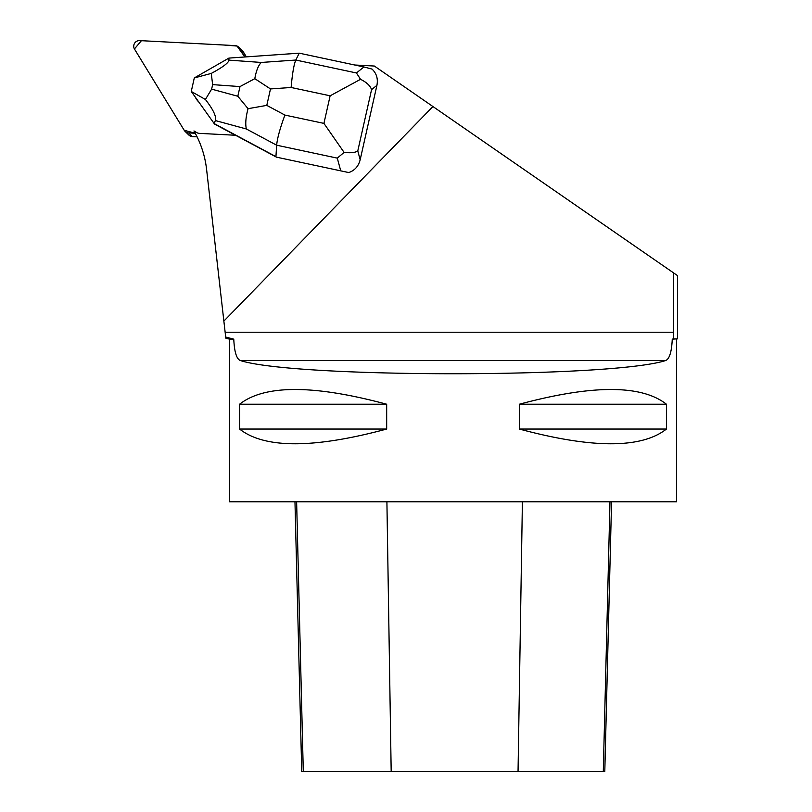 <?xml version="1.0" encoding="UTF-8"?>
<svg xmlns="http://www.w3.org/2000/svg" width="812" height="812" viewBox="0 0 812 812"><rect width="100%" height="100%" fill="white"/><g stroke="black" fill="none" stroke-linecap="round" stroke-linejoin="round"><path stroke-width="1.22" d="M238.687 47.157A5.633 5.562 -45.7 0 0 235.125 45.604L139.684 40.6A5.633 5.562 -45.7 0 0 134.538 49.156L184.202 130.285A5.633 5.562 -45.7 0 0 188.628 132.914L195.266 133.259L184.192 130.265L134.427 48.964L141.42 40.691L223.412 44.985L237.002 46.04L244.899 56.972L239.54 48.223A5.633 5.562 -45.7 0 0 238.687 47.157L242.504 50.872A5.633 5.562 134.3 0 1 243.356 51.938L246.371 56.86M197.113 136.863L192.434 136.619A5.633 5.562 134.3 0 1 188.871 135.066L185.055 131.351M356.448 72.968L360.538 79.312L330.129 95.806L291.112 87.483C292.34 73.638 293.903 64.493 295.812 60.037L356.448 72.968L363.908 66.96L372.028 69.081C376.535 73.344 378.169 78.764 376.92 85.341L360.173 159.781C358.488 166.267 354.682 170.53 348.754 172.56L276.456 157.152L235.581 135.259L199.285 133.361A5.633 5.562 134.3 0 1 196.748 132.589L193.966 130.945C200.777 142.851 204.979 155.62 206.573 169.241L223.868 321.105L432.928 106.534L374.362 66.036L354.793 65.011M276.456 157.152L348.754 172.56M198.92 102.19A18.311 18.077 134.3 0 1 195.327 97.166M673.503 272.842L673.351 338.868L677.573 338.868L677.573 275.654L432.928 106.534M223.868 321.105L225.817 338.127M673.351 338.868L672.255 339.152C671.686 351.748 669.514 358.863 665.759 360.508C611.406 378.148 294.614 378.148 240.261 360.508C236.515 358.894 234.353 351.779 233.775 339.152L229.512 339.152L225.807 338.157M677.573 338.868L672.255 339.152M233.775 339.152L225.685 337.051M229.512 339.152L229.512 501.786L676.508 501.786L676.508 339.152M386.674 404.224L386.674 429.051C313.615 448.681 264.58 448.681 239.581 429.051L239.581 404.224C264.58 384.594 313.615 384.594 386.674 404.224L239.581 404.224M666.439 404.224L666.439 429.051C641.439 448.681 592.415 448.681 519.345 429.051L519.345 404.224C592.415 384.594 641.439 384.594 666.439 404.224L519.345 404.224M294.969 501.786L301.739 771.4L604.798 771.4L611.568 501.786M386.674 429.051L239.581 429.051M666.439 429.051L519.345 429.051M363.908 66.96L299.212 53.166L228.913 58.088L228.933 60.129L261.312 62.453L295.812 60.037L299.212 53.166M376.92 85.341L371.561 89.655C370.323 85.788 366.648 82.347 360.538 79.312M344.095 152.412L337.284 158.127L276.648 145.196L246.351 128.976L215.342 120.552C216.601 116.644 213.282 109.62 205.406 99.47L191.267 91.472L214.185 123.576L275.938 156.645L276.648 145.196C277.298 138.304 280.049 128.266 284.91 115.081L323.927 123.394L344.095 152.412C350.723 153.133 355.291 152.646 357.777 150.941L360.173 159.781M215.342 120.552L214.185 123.576L214.825 124.206L235.47 135.259M228.913 58.088L194.312 77.932L211.262 73.425C222.833 67.183 228.72 62.757 228.933 60.129M191.267 91.421L194.291 77.962M211.262 73.425L212.642 84.621L211.627 89.137L205.406 99.47M254.806 78.673L270.487 88.934L266.793 105.377L248.056 108.686L237.825 96.252L239.997 86.579L254.806 78.673C256.237 70.614 258.409 65.204 261.312 62.453M246.351 128.976C245.204 123.911 245.772 117.151 248.056 108.686M243.356 51.938L239.54 48.223M188.628 132.914L192.434 136.619M673.503 332.23L225.137 332.23M665.759 360.508L240.261 360.508M303.292 771.4L296.624 501.786M391.181 771.4L386.908 501.786M518.046 771.4L522.4 501.786M603.296 771.4L609.974 501.786M371.561 89.655L357.777 150.941M340.634 170.429L337.284 158.127M291.112 87.483L270.487 88.934M266.793 105.377L284.91 115.081M323.927 123.394L330.129 95.806M239.997 86.579L212.642 84.621M211.627 89.137L237.825 96.252"/></g></svg>
